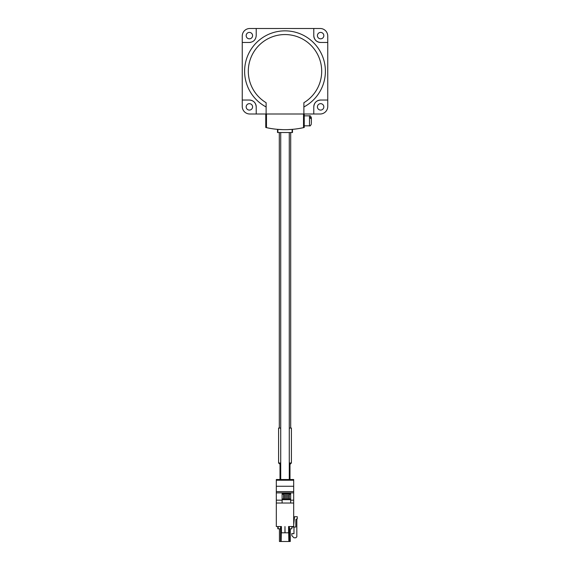 <?xml version="1.0" encoding="UTF-8"?>
<svg xmlns="http://www.w3.org/2000/svg" width="570" height="570" viewBox="0 0 570 570"><rect width="100%" height="100%" fill="white"/><g stroke="black" fill="none" stroke-linecap="round" stroke-linejoin="round"><path stroke-width="0.85" d="M317.419 106.875A3.206 3.206 0 0 0 320.625 110.081A3.206 3.206 0 0 0 323.831 106.875A3.206 3.206 0 0 0 320.625 103.669A3.206 3.206 0 0 0 317.419 106.875M252.581 106.875A3.206 3.206 0 0 1 249.375 110.081A3.206 3.206 0 0 1 246.169 106.875A3.206 3.206 0 0 1 249.375 103.669A3.206 3.206 0 0 1 252.581 106.875M246.169 35.625A3.206 3.206 0 0 0 249.375 38.831A3.206 3.206 0 0 0 252.581 35.625A3.206 3.206 0 0 0 249.375 32.419A3.206 3.206 0 0 0 246.169 35.625M323.831 35.625A3.206 3.206 0 0 1 320.625 38.831A3.206 3.206 0 0 1 317.419 35.625A3.206 3.206 0 0 1 320.625 32.419A3.206 3.206 0 0 1 323.831 35.625M313.785 28.5L256.215 28.5L256.215 35.625C255.809 39.772 253.529 42.052 249.375 42.465L242.25 42.465L242.25 100.035L249.375 100.035C253.522 100.441 255.802 102.721 256.215 106.875L256.215 114L266.119 114L266.119 102.714A36.694 36.694 0 0 1 285 34.556A36.694 36.694 0 0 1 303.881 102.714L303.881 114L320.197 114A7.553 7.553 0 0 0 327.75 106.448L327.75 42.465L320.625 42.465C316.478 42.059 314.198 39.779 313.785 35.625L313.785 28.5L320.197 28.5A7.553 7.553 0 0 1 327.75 36.053L327.75 42.465M266.119 106.961A40.399 40.399 0 0 1 285 30.851A40.399 40.399 0 0 1 303.881 106.961M311.363 120.84L311.363 123.206M311.363 118.475L311.363 117.705L311.363 118.389L309.51 117.071L309.51 117.577L311.363 118.888L311.363 123.291M304.238 115.567L304.665 115.853M282.934 129.647L277.519 129.347L277.519 132.525L292.481 132.525L292.481 129.347L287.871 129.625M285.42 129.675L286.104 129.668M287.031 129.654L287.8 129.632M288.541 129.604L289.104 129.575M290.194 129.518L291.306 129.44M289.275 132.525L289.275 479.512L280.725 479.512L280.725 132.525M283.539 129.661L285 129.675C294.191 129.354 294.191 129.354 285 129.675L283.611 129.661M289.275 463.695L290.7 463.695L291.413 462.982L291.413 428.07L289.275 428.07M280.725 464.407L279.3 463.695L280.725 463.695M280.725 462.982L278.588 462.982L278.588 428.07L280.725 428.07M280.583 528.817L278.16 528.817L278.16 526.538M291.84 526.538L291.84 528.817L289.418 528.817M290.272 528.817L290.272 541.5L279.442 541.5L279.442 528.817M293.692 524.863L294.526 516.705L297.255 516.705L297.255 518.843L295.83 519.555L295.83 527.036L292.267 527.036A0.427 0.427 0 0 0 291.84 527.464M293.978 527.036L293.978 533.705L291.84 533.52L291.84 535.658L293.978 537.795L295.83 537.795L296.828 536.798L296.828 518.843M265.762 114L265.762 127.48A85.5 85.5 0 0 0 266.475 127.644L266.475 114M266.475 127.644A85.5 85.5 0 0 0 303.525 127.644L303.525 114M289.311 497.895L289.311 498.964L283.611 498.964L283.611 497.895L289.311 497.895L289.311 496.684L283.611 496.684L283.611 497.895M289.311 496.684L289.311 493.478L282.114 493.478L282.114 493.05L283.611 493.05L283.611 496.684M283.611 495.473L289.311 495.473M282.114 493.478L282.114 494.261L290.664 494.261L290.664 499.676L282.114 499.676L282.114 503.025M290.664 493.478L289.311 493.478L289.311 493.05L290.664 493.05L290.664 494.261M283.611 493.05L289.311 493.05M282.114 494.261L282.114 499.676M283.611 498.964L282.114 498.964M289.311 498.964L290.664 498.964M290.664 503.025L290.664 499.676M281.438 526.538L281.438 532.808L284.964 532.808L284.964 526.538L285.036 532.808L288.562 532.808L288.562 526.538L293.692 526.538L293.692 503.025L276.308 503.025L276.308 526.538L281.438 526.538L281.153 541.5M280.583 541.5L280.583 526.538M289.418 541.5L289.418 526.538M288.847 541.5L288.562 526.538M293.692 480.225L276.308 480.225L276.308 479.512L293.692 479.512L293.692 503.025M293.692 500.175L290.664 500.175M276.308 480.225L276.308 503.025M293.692 492.872L276.308 492.872M282.114 500.175L276.308 500.175M256.215 28.5L249.803 28.5A7.553 7.553 0 0 0 242.25 36.053L242.25 42.465M256.215 114L249.803 114A7.553 7.553 0 0 1 242.25 106.448L242.25 100.035M266.119 114L303.881 114M249.375 42.465A6.84 6.84 0 0 0 250.707 42.337M249.375 100.035A6.84 6.84 0 0 1 256.215 106.875M313.785 114L313.785 106.875C314.191 102.728 316.471 100.448 320.625 100.035A6.84 6.84 0 0 0 313.785 106.875M320.625 100.035L327.75 100.035M320.625 42.465A6.84 6.84 0 0 1 313.785 35.625M303.525 127.644A85.5 85.5 0 0 0 304.238 127.48L304.238 114M282.827 129.647L277.889 129.376L277.875 132.525M311.363 118.389L311.363 118.888M309.51 117.071L309.51 115.853L304.238 115.853M304.238 125.828L309.51 125.828L309.51 117.577M289.275 462.982L291.413 462.982M289.988 479.512L289.988 464.407L289.275 464.407M276.308 486.26L293.692 486.26M276.308 491.618L293.692 491.618M290.7 428.07L290.7 132.525M292.125 132.525L292.125 129.376M280.012 479.512L280.012 464.407M289.988 464.407L290.7 463.695M278.588 462.982L279.3 463.695M277.804 528.817L277.804 526.538M309.51 125.828C309.98 126.291 310.593 125.671 311.363 123.975M309.51 115.853C309.98 115.389 310.593 116.009 311.363 117.705M279.3 428.07L279.3 132.525"/></g></svg>
